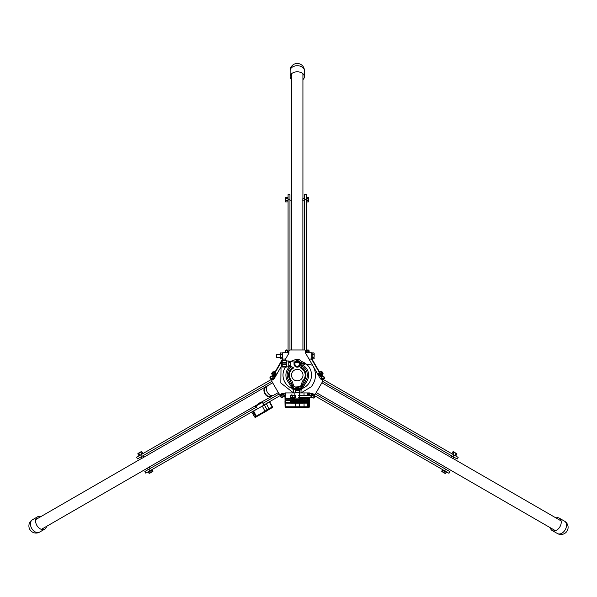 <?xml version="1.0" encoding="UTF-8"?>
<svg xmlns="http://www.w3.org/2000/svg" width="597" height="597" viewBox="0 0 597 597"><rect width="100%" height="100%" fill="white"/><g stroke="black" fill="none" stroke-linecap="round" stroke-linejoin="round"><path stroke-width="0.9" d="M307.955 349.909A1.187 1.187 0 0 1 309.142 351.096L307.955 349.909L306.768 351.096A1.187 1.187 0 0 1 307.955 349.909M286.575 349.909A1.187 1.187 0 0 1 287.761 351.096L286.575 349.909L285.388 351.096A1.187 1.187 0 0 1 286.575 349.909M273.307 377.961L271.725 378.879A1.187 1.187 0 0 1 270.098 378.446A1.187 1.187 0 0 1 270.538 376.819L273.389 374.879M285.388 352.73L285.388 351.096L285.784 351.096L285.784 352.73L285.784 351.096A0.791 0.791 0 0 1 286.575 350.305A0.791 0.791 0 0 1 287.366 351.096L287.761 351.096L287.761 352.73M284.993 395.908L282.411 397.393A1.187 1.187 0 0 1 280.791 396.96A1.187 1.187 0 0 1 281.224 395.341L283.157 394.221M321.141 374.879L323.992 376.819A1.187 1.187 0 0 1 324.432 378.446A1.187 1.187 0 0 1 322.805 378.879L321.223 377.961M308.746 352.73L308.746 351.096L309.142 351.096L309.142 352.73M321.425 377.617L323.007 378.535L322.805 378.879L324.432 378.446L323.992 376.819L324.432 378.446M311.373 394.221L312.724 395.005M283.351 394.565L281.426 395.684L281.224 395.341L280.791 396.96L282.411 397.393L282.217 397.05L284.911 395.498L285.015 395.893M271.523 378.535A0.791 0.791 0 0 1 270.441 378.244A0.791 0.791 0 0 1 270.732 377.162L273.426 375.61L270.732 377.162L270.538 376.819L270.098 378.446L271.725 378.879L271.523 378.535L273.105 377.617M306.768 352.73L306.768 351.096L307.164 351.096L307.164 352.73L307.164 351.096A0.791 0.791 0 0 1 307.955 350.305A0.791 0.791 0 0 1 308.746 351.096M311.918 358.901L320.208 373.259M274.322 373.259L282.612 358.901M273.605 375.297L273.135 375.319M321.395 375.319L321.104 375.61L323.798 377.162L320.925 375.297M301.172 361.394A14.253 14.253 0 0 1 302.38 388.408M292.336 388.483A14.253 14.253 0 0 1 285.485 367.073M281.508 365.968A18.216 18.216 0 0 0 281.03 366.834L280.829 382.953L293.485 392.923L293.56 389.759L296.008 389.759M286.045 360.752L312.537 365.177A18.216 18.216 0 0 1 313.5 366.834L313.5 366.842C316.716 373.909 315.977 380.543 311.283 386.737L301.045 392.923L300.97 389.759L295.866 389.557M284.53 360.782L288.948 353.125L288.948 351.148A1.187 1.187 0 0 1 290.135 349.961L304.395 349.961A1.187 1.187 0 0 1 305.582 351.148L305.582 353.125L312.537 365.177M313.5 366.842L320.455 378.894L322.171 379.879A1.187 1.187 0 0 1 322.604 381.505L315.477 393.848A1.187 1.187 0 0 1 313.858 394.289L312.141 393.296L309.552 393.296M284.978 393.296L282.388 393.296L280.672 394.289A1.187 1.187 0 0 1 279.053 393.848L271.926 381.505A1.187 1.187 0 0 1 272.359 379.879L274.075 378.894L281.03 366.842M281.702 393.692L283.179 393.296M279.053 393.848L280.672 394.289M274.075 378.894L273.389 379.289M288.948 352.334L288.948 353.125M289.344 350.267L289.06 350.64M305.582 353.125L305.582 352.334M321.141 379.289L320.455 378.894M322.604 381.505L322.171 379.879M315.477 393.848L314.097 394.393M311.35 393.296L312.828 393.692M296 360.901A14.253 14.253 0 0 1 296.5 360.872M298.03 360.872A14.253 14.253 0 0 1 298.53 360.901M278.314 392.58L273.635 395.281A5.657 3.948 60 0 1 267.389 392.356A5.657 3.948 60 0 1 267.978 385.483L272.657 382.774M266.68 387.05L265.232 387.886M268.948 396.468L270.784 395.408M141.72 458.421L143.526 457.489M149.049 467.055L147.34 468.152M260.001 402.647L257.165 404.736M266.523 387.14A5.067 3.537 60 0 0 265.822 387.408A5.067 3.537 60 0 0 265.292 393.565A5.067 3.537 60 0 0 270.881 396.184A5.067 3.537 60 0 0 271.56 395.61M260.688 402.52L271.18 396.699A5.657 3.948 60 0 0 272.225 395.662M149.399 466.936L262.501 401.706L262.747 402.139L255.546 406.296L255.3 405.863M266.941 386.513A5.657 3.948 60 0 0 265.523 386.901A5.657 3.948 60 0 0 264.934 393.774A5.657 3.948 60 0 0 271.18 396.699M265.523 386.901L143.802 457.242M145.795 473.167L144.855 471.533L148.922 469.182L149.862 470.817L145.802 473.16M149.862 470.817L257.411 408.721M263.926 404.96L283 393.953M148.922 469.182L256.494 407.072M262.949 403.348L279.15 393.998M137.549 458.884L136.609 457.25L140.676 454.899L141.623 456.533L137.564 458.877M141.623 456.533L271.851 381.349M140.676 454.899L273.463 378.237M453.735 457.377L453.041 458.578L451.28 457.638M321.873 382.774L450.989 457.392M445.384 467.085L316.216 392.58M445.75 467.22L447.138 468.167M444.743 470.854L445.683 469.227L449.922 471.667L448.974 473.302L314.343 395.572M313.231 394.93L311.53 393.953M445.683 469.227L315.38 393.998M452.981 456.578L453.929 454.944L458.16 457.392L457.22 459.026L322.678 381.349M453.929 454.944L321.067 378.237M321.567 371.558L320.32 371.297L321.328 371.879M321.38 371.909L319.067 371.282M321.529 371.543L320.865 371.155M302.866 200.838L302.925 349.961M302.798 200.458L302.866 198.458L304.246 198.458M291.664 198.458L291.732 200.458M291.605 349.961L291.664 200.838M306.455 199.51L304.567 199.51L304.567 194.622L306.455 194.622L306.455 352.73M304.567 199.51L304.567 349.969M289.963 199.51L288.075 199.51L288.075 194.622L289.963 194.622L289.963 349.969M288.075 199.51L288.075 352.73M555.979 517.942A7.127 4.866 120 0 1 559.277 518.151A7.127 4.866 120 0 1 559.926 526.755A7.127 4.866 120 0 1 552.15 530.494L557.411 533.531A7.127 7.127 0 0 0 567.15 530.92A7.127 7.127 0 0 0 564.538 521.188A7.127 4.866 120 0 1 565.195 529.793A7.127 4.866 120 0 1 557.411 533.531M559.277 518.151L564.538 521.188M552.15 530.494A7.127 4.866 120 0 1 550.322 527.741M291.605 79.632A7.127 4.866 0 0 1 290.135 76.67A7.127 4.866 0 0 1 297.261 71.804A7.127 4.866 0 0 1 304.395 76.67A7.127 4.866 0 0 1 302.925 79.632M46.633 526.345A7.127 4.977 -120 0 1 44.745 529.129A7.127 4.977 -120 0 1 36.872 525.442A7.127 4.977 -120 0 1 37.618 516.786A7.127 4.977 -120 0 1 40.969 516.539M282.694 359.066L282.694 352.73L282.694 359.066L285.523 359.066M288.948 352.812L288.873 353.267M282.694 352.73L288.873 352.73M311.835 352.73L311.835 359.066L311.835 352.73L305.657 352.73L305.657 353.267M311.835 359.066L309.007 359.066M290.232 366.192A11.358 11.358 0 0 0 287.694 381.214L293.545 390.378M300.985 390.52L306.836 381.214A11.358 11.358 0 0 0 302.261 364.909M291.53 366.797A10.097 10.097 0 0 0 288.53 380.17L293.761 389.207A1.187 1.187 0 0 0 294.485 389.759M300.045 389.759A1.187 1.187 0 0 0 300.769 389.207L306 380.17A10.097 10.097 0 0 0 301.463 365.924M293.157 367.424A8.709 8.709 0 0 0 289.418 378.894L293.776 387.901A1.187 1.187 0 0 0 294.843 388.565L294.672 388.557M299.687 388.565A1.187 1.187 0 0 0 300.754 387.901L305.112 378.894A8.709 8.709 0 0 0 300.672 367.088A4.657 4.657 0 0 0 295.597 359.573L290.657 361.357A0.791 0.791 0 0 0 290.135 362.095L290.135 365.737A0.791 0.791 0 0 0 290.657 366.483L292.97 367.312A0.597 0.597 0 0 1 293.082 368.379A7.918 7.918 0 0 0 292.03 381.043L293.545 385.393A2.373 2.373 0 0 0 295.784 386.983L298.746 386.983A2.373 2.373 0 0 0 300.985 385.393L302.5 381.043A7.918 7.918 0 0 0 300.828 368.036A0.597 0.597 0 0 1 300.664 367.095M300.246 364.909L300.418 363.058M304.567 364.663L301.709 365.304M294.508 362.401L294 363.916A3.269 3.269 0 0 0 297.261 367.185A3.269 3.269 0 0 0 300.53 363.916A3.269 3.269 0 0 0 297.261 360.648A3.269 3.269 0 0 0 294 363.916L294.851 366.118M297.261 380.849C300.612 380.185 300.612 380.185 297.261 380.849C300.612 380.185 300.612 380.185 297.261 380.849C300.612 380.185 300.612 380.185 297.261 380.849C293.918 380.185 293.918 380.185 297.261 380.849L296.052 380.714M297.776 380.826L298.276 380.759M298.716 380.662L299.097 380.543M303.007 375.103A5.739 5.739 0 0 0 297.261 369.364A5.739 5.739 0 0 0 291.523 375.103A5.739 5.739 0 0 0 297.261 380.849A5.739 5.739 0 0 0 303.007 375.103M296.754 380.826L295.955 380.692M295.567 380.587L294.724 380.252M295.119 380.431L294.672 380.229M294.873 380.326L295.836 380.67M299.858 386.707L295.784 386.983M294.821 366.088L294.44 365.297M290.135 365.498L288.754 365.498M290.135 362.334L288.754 362.334M281.62 366.125L281.62 361.416L275.008 372.864M286.373 360.946L288.754 360.991L288.754 366.849L286.373 366.886M281.62 362.67L282.209 362.372L282.209 367.013A0.597 0.597 0 0 1 281.62 366.416L281.62 364.588A0.597 0.597 0 0 1 282.209 363.991L286.373 363.916L286.373 360.752L282.209 360.819A0.597 0.597 0 0 0 281.62 361.416A0.597 0.597 0 0 1 282.209 360.819L282.209 362.372L286.373 362.334M281.508 364.401L281.508 361.715L281.62 364.401M281.62 366.416A0.597 0.597 0 0 0 282.209 367.013L286.373 367.088L286.373 363.916M298.806 399.065L294.888 398.863L298.948 398.863M295.582 398.863L294.888 398.863L294.888 392.729L299.642 392.729L299.246 392.729L299.246 390.744L295.866 390.744M298.522 390.55L295.485 390.55L295.284 392.729L294.888 392.729M295.582 395.199L295.582 397.774M299.261 397.677L299.261 395.304M298.664 390.348L296.008 390.55M298.522 390.154L295.866 390.348M298.664 389.953L296.008 390.154M295.485 389.759L295.866 389.953M298.664 389.557L296.008 389.363M298.522 389.363L295.866 389.162M298.664 389.162L296.008 388.968M298.522 388.968L295.866 388.766M298.664 388.766L296.008 388.565M298.522 388.565L295.866 388.371M298.664 388.371L296.008 388.169M298.522 388.169L295.866 387.975M298.664 387.975L296.008 387.774M298.522 387.774L295.866 387.58M298.664 387.58L296.008 387.378M298.522 387.378L295.866 387.184M298.664 387.184L295.485 386.983M298.522 389.759L299.246 389.953L299.246 390.744L298.664 390.744M293.343 397.677A1.187 0.843 90 0 0 293.59 397.624L291.388 398.072A1.582 1.119 90 0 1 290.821 397.863L290.821 395.117L292.508 396.49A1.187 0.843 90 0 0 293.343 397.677L294.888 397.677M311.828 395.304A1.187 0.843 90 0 0 310.985 396.49L313.224 397.863A1.582 1.119 90 0 0 313.783 398.072A1.582 1.119 90 0 0 314.343 397.863L314.343 395.117A1.582 1.119 90 0 0 313.783 394.901A1.582 1.119 90 0 0 313.224 395.117L310.985 396.49A1.187 0.843 90 0 0 311.828 397.677M290.821 395.117A1.582 1.119 90 0 1 291.388 394.901L293.59 395.348A1.187 0.843 90 0 0 292.508 396.49L290.821 397.863M313.224 395.117L313.224 397.863M297.261 361.566A2.351 2.351 0 0 0 294.911 363.916A2.351 2.351 0 0 0 297.261 366.267A2.351 2.351 0 0 0 299.619 363.916A2.351 2.351 0 0 0 297.261 361.566M297.261 367.058A3.142 3.142 0 0 1 294.12 363.916A3.142 3.142 0 0 1 297.261 360.775A3.142 3.142 0 0 1 300.41 363.916A3.142 3.142 0 0 1 297.261 367.058M301.836 363.058L304.567 363.058L301.836 363.058M290.366 366.297L290.366 361.543M302.716 403.281L291.97 403.162M290.224 403.162L291.754 403.281M309.544 397.677L309.455 402.579L308.858 403.162L304.306 403.162L308.806 403.162M284.97 396.826L285.075 402.579L285.672 403.162A0.597 0.545 90 0 1 285.135 402.579L304.067 402.579L304.306 403.162L286.642 403.162M302.395 403.281L292.037 403.281M302.716 401.356L291.754 401.356M302.634 401.356L291.814 401.236M309.507 397.677L309.455 400.647L308.858 401.236L290.224 401.236M284.97 394.901L285.075 400.647L285.679 401.236A0.597 0.545 90 0 1 285.135 400.647L304.067 400.647L304.306 401.236L308.806 401.236M302.716 407.497L291.814 407.378M309.552 401.042L309.455 406.796L308.858 407.378L304.306 407.378L308.806 407.378M309.455 406.796L308.858 407.378L286.769 407.378M302.634 407.497L292.037 407.497M285.045 401.042L285.075 406.796L285.485 406.796L285.456 403.124M291.754 407.497L285.724 407.378L285.485 406.796L304.067 406.796L304.306 407.378L302.776 407.497M285.724 407.378L286.642 407.378M267.971 410.236L261.613 413.908M258.531 415.542L259.956 414.863M267.911 410.132L271.247 408.206M271.359 408.139L255.553 417.266A0.597 0.537 -120 0 1 254.792 417.027L251.77 412.131L266.359 403.706L269.695 401.788L272.426 406.848A0.597 0.537 -120 0 1 272.254 407.624M267.866 410.154L261.784 413.669M302.716 399.378L291.754 399.378M309.47 397.677L308.858 399.259L304.306 399.259L308.806 399.259M299.642 398.677L304.067 398.677L304.306 399.259L286.642 399.259M302.634 399.378L291.97 399.259M285.441 392.923L284.97 392.923L285.135 398.677L285.441 392.923L294.888 392.923M309.447 395.304L309.552 392.923L299.642 392.923M282.388 393.296L281.874 393.595M273.56 379.192L273.359 378.849L274.471 378.207M312.141 393.296L312.656 393.595M320.97 379.192L321.171 378.849L320.059 378.207M275.605 372.834L272.963 374.043L273.202 374.468L275.478 373.155L273.113 374.856L275.859 373.274L273.068 374.767M274.583 374.229L275.717 373.573L274.583 374.229M276.053 373.603L273.359 375.274L276.098 373.692L275.859 373.274M274.821 374.647L275.956 373.991L274.821 374.647M276.292 374.02L273.598 375.692L276.344 374.11L276.098 373.692M275.068 375.065L273.933 375.722L275.068 375.065M282.762 393.542L283.657 393.296M283.881 395.483L285.008 394.833L283.881 395.483M282.881 393.744L283.769 395.289M318.91 372.849L320.186 373.812L318.723 373.185L321.462 374.767L320.186 373.812L321.656 374.438L318.91 372.849L321.567 374.043L318.925 372.834M318.723 373.185L321.462 374.767M319.947 374.229L321.082 374.886L319.947 374.229M321.223 375.185L318.477 373.603L321.171 375.274L321.417 374.856M319.708 374.647L318.567 373.991L319.708 374.647M320.985 375.603L318.186 374.11L320.932 375.692L321.171 375.274M319.462 375.065L320.596 375.722L319.462 375.065M311.768 393.542L310.761 395.289L309.522 394.833L310.328 395.304M310.873 393.296L311.649 393.744M322.022 375.685L321.253 374.871M273.277 374.871L272.508 375.685M284.388 396.259L285 396.274M306.455 197.174L306.455 202.122M304.567 202.122L304.567 197.174M289.963 197.174L289.963 202.122M288.075 202.122L288.075 197.174M138.817 455.974L143.108 453.496M144.049 455.13L139.765 457.608M147.063 470.257L151.354 467.779M152.295 469.414L148.004 471.884M446.765 472.026L442.481 469.555M443.422 467.921L447.705 470.391M455.011 457.75L450.72 455.272M451.668 453.638L455.951 456.115M306.97 200.793L308.321 200.793L308.5 199.644L308.321 201.935L306.97 201.935L306.97 197.361L308.321 197.361L308.5 199.644L308.5 197.667M308.5 201.361L308.321 200.793M306.97 198.502L308.321 198.502M149.69 473.279L151.175 472.421L149.108 473.414L148.429 472.242L151.892 470.235L152.384 469.951L153.063 471.13L151.175 472.421L152.892 471.436M149.414 471.667L150.093 472.839M151.399 470.526L152.078 471.697M442.108 471.705L443.593 472.563L441.705 471.264L442.384 470.093L446.347 472.376L445.668 473.555L443.593 472.563L445.31 473.555M443.377 470.66L442.698 471.839M445.355 471.809L444.675 472.981M276.277 355.902L276.277 354.588L276.277 355.902M276.277 354.588L276.553 357.484L280.194 357.484M312.156 357.387L313.932 357.387L314.164 355.902L313.932 358.872L312.156 358.872L312.156 352.924L313.932 352.924L314.164 355.902L314.164 353.327M314.164 358.125L313.932 357.387M312.156 354.417L313.932 354.417M284.784 396.393L284.978 396.901M320.089 371.797L322.82 373.185L319.604 371.289L320.089 371.797L319.723 372.424M319.499 371.274L319.738 371.938L319.298 371.215M322.067 372.938L321.462 373.983M321.947 375.274L323.059 373.513L322.171 373.17L322.82 373.185M322.97 373.334L322.208 372.789L322.238 371.946M272.463 372.938L275.03 371.274L271.71 373.185L272.463 372.938L273.068 373.983M272.583 375.274L271.471 373.513L271.784 373.103M271.71 373.185L272.411 373.312L271.56 373.334M274.441 371.797L274.807 372.424M274.926 371.289L275.463 371.282M275.232 371.215L274.792 371.938L275.03 371.274M455.877 455.705L456.989 453.944L454.078 452.033L453.026 451.66L452.056 453.496M455.996 453.377L453.429 451.705L455.996 453.377L455.026 455.212M454.018 452.227L453.123 454.116M456.899 453.765L456.048 453.742L456.742 453.616M453.429 451.705L453.668 452.377L453.227 451.645M287.761 197.443L285.679 197.361L285.485 199.644M285.679 198.502L285.523 201.562L285.679 198.502L287.761 198.42M285.679 200.793L287.761 200.622M285.575 197.525L285.978 198.279L285.523 197.734M287.761 201.853L285.679 201.935L285.485 200.838M285.523 201.562L285.978 201.017L285.575 201.764M140.758 452.093L138.026 453.481L140.758 452.093L141.87 453.847M138.638 453.086L139.668 452.489M140.586 451.959L141.743 451.519L142.713 453.362M138.773 453.235L139.959 454.951M141.549 451.511L141.101 452.235L141.34 451.563M138.026 453.481L138.676 453.459L137.788 453.802L138.892 455.563M276.441 374.282L273.083 376.259L276.53 374.632M273.933 376.073L274.814 377.602M276.501 374.588L277.09 373.946M273.814 378.588L272.642 376.811L273.754 376.334L273.083 376.259M280.493 357.387L280.232 353.581L280.194 358.178L280.493 357.387L282.612 357.133M282.612 358.745L280.493 358.872L280.635 357.67L280.232 358.215M282.612 354.67L282.612 354.282M280.493 354.417L282.493 354.417M282.612 353.051L280.493 352.924L280.635 354.125L280.232 353.581M280.194 358.178L280.306 358.573M317.44 373.946L320.596 376.073L317.641 374.02M320.596 376.073L319.716 377.602M321.44 376.214L321.887 376.811L320.723 378.588M306.985 381.132L301.485 389.737M307.44 380.408L307.089 380.968M312.164 395.139L311.179 394.565M323.007 378.535A0.791 0.791 0 0 0 324.089 378.244A0.791 0.791 0 0 0 323.798 377.162M319.522 372.864L311.552 359.066M287.366 352.73L287.366 351.096M282.978 359.066L281.911 360.909M281.426 395.684A0.791 0.791 0 0 0 281.135 396.766A0.791 0.791 0 0 0 282.217 397.05M290.135 70.595A7.127 4.866 0 0 1 297.261 65.73A7.127 4.866 0 0 1 304.395 70.595A7.127 7.127 0 0 0 297.261 63.469A7.127 7.127 0 0 0 290.135 70.595L290.135 76.67M31.716 528.42A7.127 4.977 -120 0 1 32.462 519.763A7.127 7.127 0 0 0 29.85 529.494A7.127 7.127 0 0 0 39.589 532.106A7.127 4.977 -120 0 1 31.716 528.42M281.62 366.297L286.373 366.297M281.62 364.707L286.373 364.707M304.06 401.236L304.067 402.579L309.395 402.579L309.425 400.833M307.888 403.162A0.597 0.545 90 0 0 308.433 402.579L308.455 401.236M307.761 403.162L307.507 401.236M299.381 403.162L299.754 401.356M295.858 403.162L295.605 401.356M285.724 403.162L285.478 401.199M285.135 402.579L285.105 400.833M309.395 402.579A0.597 0.545 90 0 1 308.85 403.162M304.06 399.259L304.067 400.647L309.395 400.647L309.425 398.856M307.888 401.236A0.597 0.545 90 0 0 308.433 400.647L308.455 399.259M307.761 401.236L307.507 399.259M299.381 401.236L299.754 399.378M295.858 401.236L295.605 399.378M285.724 401.236L285.478 399.229M285.135 400.647L285.105 398.856M309.395 400.647A0.597 0.545 90 0 1 308.85 401.236M304.045 403.162L304.067 406.796L309.395 406.796L309.485 401.042M307.888 407.378L307.888 407.378A0.597 0.545 90 0 0 308.433 406.796L308.485 403.162M307.761 407.378L307.492 403.162M299.381 407.378L299.776 403.281M295.858 407.378L295.59 403.281M284.97 401.042L285.075 406.796L285.679 407.378A0.597 0.545 90 0 1 285.135 406.796M309.395 406.796A0.597 0.545 90 0 1 308.85 407.378M254.792 417.027L272.142 407.012L269.307 402.012M272.217 407.647L272.426 406.848M269.269 409.348L266.359 403.706M266.896 410.714A0.597 0.597 -120 0 0 267.12 409.915L264.329 404.885M265.202 411.691L262.299 406.057M256.561 416.684L253.65 411.049M256.441 416.751A0.597 0.537 -120 0 1 255.688 416.512L252.732 411.579M304.06 397.677L304.067 398.677L309.395 398.677L309.41 397.677M307.888 399.259A0.597 0.545 90 0 0 308.433 398.677L308.448 397.677M308.485 395.304L308.522 392.923M307.761 399.259L307.507 397.677M307.492 395.304L307.477 392.923M304.045 395.304L304.03 392.923M299.381 399.259L299.754 397.677M299.776 395.304L299.798 392.923M285.724 399.259L285.485 398.677L294.888 398.677M284.97 392.923L285.075 398.677L285.672 399.259A0.597 0.545 90 0 1 285.135 398.677M309.395 398.677A0.597 0.545 90 0 1 308.85 399.259M41.387 529.367L147.355 468.19M35.73 519.569L141.698 458.384M272.292 371.946L272.322 372.789M274.381 371.603L273.665 371.155M561.105 520.897L453.071 458.526M555.449 530.703L447.414 468.324M302.925 73.715L302.925 198.458M291.605 73.715L291.605 198.458M304.395 76.67L304.395 70.595M37.618 516.786L32.462 519.763M44.745 529.129L39.589 532.106M299.045 386.983L299.045 389.759M299.642 392.729L299.642 395.304M299.642 397.677L299.44 399.065M298.56 397.677L311.701 397.677M313.783 398.072L311.582 397.624M313.783 394.901L311.582 395.348M293.343 395.304L294.888 395.304M298.56 395.304L311.701 395.304M309.552 395.304L309.552 394.901M285.075 406.796L285.672 407.378M255.941 406.072L257.479 408.841M272.262 407.617L272.486 406.818L269.695 401.788M255.538 417.273L254.732 417.064L251.77 412.131M262.359 402.363L263.993 405.079M299.246 388.565L299.246 389.759M309.515 395.304L309.552 392.923M295.284 388.565L295.284 389.759M290.284 200.838L291.605 200.838M302.925 200.838L304.246 200.838M143.093 456.048L143.758 457.198M149.414 466.996L150.078 468.145M141.034 457.242L141.743 458.459M147.317 468.115L148.019 469.339M451.675 456.19L451.019 457.339M445.355 467.138L444.69 468.287M276.553 354.312L280.194 354.312M314.164 358.476L313.932 358.872M319.096 371.23L319.537 371.252M271.471 373.513L271.717 373.14M453.026 451.66L453.466 451.683M285.679 201.935L285.485 201.54M280.493 358.872L280.194 358.379"/></g></svg>

